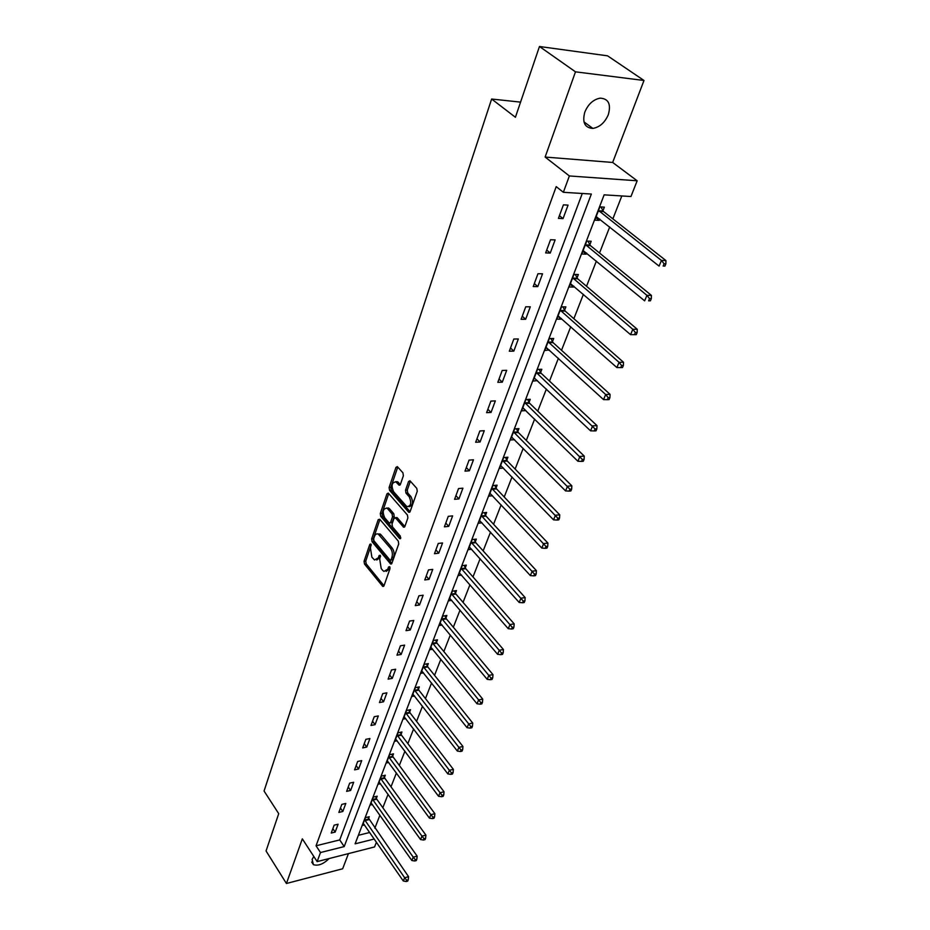<?xml version="1.0" encoding="UTF-8"?>
<svg xmlns="http://www.w3.org/2000/svg" width="930" height="930" viewBox="0 0 930 930"><rect width="100%" height="100%" fill="white"/><g stroke="black" fill="none" stroke-linecap="round" stroke-linejoin="round"><path stroke-width="1.4" d="M370.907 544.015L369.826 544.306L364.06 561.278L364.502 564.068L382.8 586.458L383.985 585.772L389.996 568.695L389.682 566.696L388.566 566.963L387.775 569.183L383.927 571.427L382.718 570.392L381.207 568.544L379.766 559.476L380.219 555.268L379.126 555.547L378.359 557.768L374.546 560.011L371.884 557.198L370.466 548.2L370.907 544.015M584.807 112.112C582.087 122.458 584.784 127.887 592.863 128.41C599.687 127.224 604.849 122.621 608.348 114.599C611.208 104.114 608.476 98.627 600.129 98.15C593.317 99.464 588.213 104.114 584.807 112.112M313.805 856.46L312.12 859.471L313.422 864.668C318.188 866.132 323.419 864.098 329.127 858.553M403.388 475.718L402.911 472.8L397.319 466.604L395.948 467.383L389.112 487.506L389.577 490.377L408.77 512.302L410.13 511.558L417.268 491.296L416.791 488.355L409.944 480.752L408.549 481.519L405.526 490.203L405.992 493.121L409.223 496.783C411.827 502.979 411.037 506.257 406.84 506.618L393.576 491.668C391.019 485.518 391.809 482.275 395.936 481.914L399.04 485.158L400.4 484.402L403.388 475.718M539.47 46.5L607.581 55.835L643.99 80.48L575.484 71.831L539.47 46.5L515.418 117.273L491.633 99.022L264.062 791.012L278.721 813.669L266.05 850.962L286.428 883.5L302.331 838.837L317.153 861.61L320.49 852.543L316.06 845.788L556.21 186.628L563.359 192.301L569.369 175.956L637.166 180.78L630.959 196.521L604.14 194.847L355.097 843.836L374.267 839.011M575.484 71.831L545.131 157.054L569.369 175.956M379.754 519.242L378.185 519.696L371.651 538.935L372.093 541.748L390.67 564.01L391.89 563.301L398.714 543.945L398.261 541.062L379.754 519.242M380.289 513.511L386.973 493.83L388.275 493.074L407.421 515.011L407.886 517.929L404.887 526.438L403.562 527.171L395.587 517.998L393.971 518.463L392.042 524.043L392.495 526.915L400.412 536.203L399.586 538.528L380.73 516.348L380.289 513.511L381.998 513.337L388.694 493.679L386.973 493.83M286.428 883.5L342.659 868.771L348.448 853.612M520.556 102.126L491.633 99.022M316.06 845.788L339.729 839.918L582.285 193.475M335.172 832.083L338.101 824.213L334.137 825.166L331.22 833.048L335.172 832.083L332.847 828.63M342.821 811.495L345.809 803.45L341.822 804.38L338.846 812.425L342.821 811.495L340.461 808.042M350.633 790.465L353.679 782.269L349.657 783.153L346.623 791.372L350.633 790.465L348.227 787.024M358.608 768.994L361.712 760.624L357.666 761.484L354.574 769.877L358.608 768.994L356.167 765.564M366.746 747.069L369.931 738.513L365.85 739.338L362.688 747.918L366.746 747.069L364.269 743.651M375.069 724.668L378.312 715.926L374.22 716.716L370.977 725.481L375.069 724.668L372.546 721.25M383.567 701.778L386.892 692.838L382.765 693.594L379.452 702.557L383.567 701.778L380.998 698.372M392.262 678.389L395.657 669.251L391.495 669.96L388.112 679.121L392.262 678.389L389.647 674.994M401.144 654.464L404.62 645.118L400.435 645.804L396.971 655.162L401.144 654.464L398.482 651.081M410.235 630.005L413.78 620.45L409.572 621.077L406.026 630.656L410.235 630.005L407.514 626.634M419.523 604.988L423.162 595.212L418.919 595.793L415.292 605.593L419.523 604.988L416.756 601.64M429.032 579.39L432.752 569.381L428.474 569.927L424.778 579.948L429.032 579.39L426.207 576.054M438.762 553.187L442.564 542.957L438.263 543.446L434.473 553.699L438.762 553.187L435.891 549.874M448.725 526.38L452.619 515.894L448.283 516.324L444.401 526.833L448.725 526.38L445.796 523.078M458.92 498.922L462.919 488.18L458.548 488.564L454.572 499.317L458.92 498.922L455.933 495.644M469.371 470.789L473.463 459.792L469.069 460.118L464.988 471.138L469.371 470.789L466.325 467.546M480.078 441.971L484.263 430.706L479.845 430.974L475.672 442.262L480.078 441.971L476.962 438.762M491.04 412.443L495.341 400.888L490.889 401.097L486.599 412.676L491.04 412.443L487.866 409.258M502.293 382.172L506.687 370.326L502.212 370.454L497.817 382.335L502.293 382.172L499.05 379.022M513.825 351.122L518.336 338.973L513.825 339.031L509.326 351.215L513.825 351.122L510.512 348.006M525.648 319.281L530.286 306.807L525.741 306.795L521.114 319.292L525.648 319.281L522.265 316.2M537.796 286.603L542.539 273.804L537.97 273.711L533.227 286.545L537.796 286.603L534.332 283.557M550.246 253.053L555.129 239.917L550.525 239.742L545.654 252.914L550.246 253.053L546.712 250.065M563.045 218.608L568.056 205.112L563.417 204.856L558.419 218.387L563.045 218.608L559.43 215.667M374.825 828.223L379.917 815.168M382.835 807.728L388.077 794.29M391.007 786.803L396.413 772.958M399.342 765.448L404.922 751.184M407.863 743.628L413.606 728.934M416.57 721.355L422.487 706.207M425.463 698.581L431.567 682.969M434.554 675.319L440.843 659.219M443.843 651.546L450.329 634.946M453.34 627.227L460.025 610.103M463.059 602.361L469.952 584.703M472.986 576.926L480.113 558.709M483.158 550.897L490.505 532.1M493.563 524.253L501.142 504.851M504.223 496.98L512.046 476.95M515.127 469.057L523.206 448.376M526.299 440.448L534.645 419.081M537.749 411.141L546.375 389.066M549.49 381.091L558.395 358.283M561.522 350.285L570.729 326.709M573.868 318.699L583.389 294.322M586.528 286.289L596.374 261.074M599.525 253.018L609.708 226.943M612.858 218.876L621.821 195.951M358.364 835.303L369.745 832.478M368.466 818.819L369.28 816.714L365.432 817.644L362.444 825.433L364.525 824.922M376.359 798.335L377.196 796.185L373.325 797.08L370.268 805.043L372.43 804.531M384.427 777.434L385.276 775.236L381.37 776.108L378.254 784.223L380.498 783.723M392.658 756.09L393.518 753.846L389.6 754.683L386.415 762.972L388.74 762.472M401.063 734.293L401.946 732.003L397.994 732.805L394.75 741.28L397.156 740.78M409.642 712.031L410.549 709.695L406.573 710.462L403.248 719.111L405.759 718.623M418.419 689.293L419.337 686.91L415.338 687.642L411.944 696.477L414.548 695.989M427.382 666.054L428.323 663.613L424.289 664.311L420.825 673.343L423.534 672.867M436.53 642.305L437.495 639.817L433.45 640.468L429.904 649.698L432.729 649.233M445.9 618.032L446.877 615.474L442.808 616.09L439.181 625.53L442.134 625.076M455.468 593.201L456.479 590.597L452.375 591.166L448.667 600.815L451.759 600.373M465.267 567.812L466.29 565.138L462.164 565.661L458.374 575.542L461.606 575.112M475.288 541.83L476.334 539.098L472.173 539.574L468.302 549.677L471.684 549.27M485.53 515.243L486.611 512.442L482.426 512.872L478.45 523.218L482.019 522.834M496.027 488.029L497.132 485.169L492.923 485.541L488.855 496.132L492.609 495.771M506.78 460.164L507.908 457.235L503.665 457.548L499.503 468.395L503.456 468.081M517.778 431.625L518.94 428.625L514.674 428.881L510.407 439.983L514.592 439.716M529.054 402.388L530.24 399.307L525.95 399.505L521.579 410.886L525.903 410.56M540.609 372.419L541.83 369.268L537.505 369.396L533.029 381.068L537.447 380.626M552.455 341.705L553.699 338.474L549.351 338.532L544.759 350.494L549.281 349.936M564.603 310.213L565.882 306.888L561.499 306.888L556.791 319.153L561.162 319.13L561.418 318.467M577.065 277.896L578.367 274.501L573.961 274.408L569.137 286.998L573.531 287.056L573.868 286.184M589.841 244.753L591.189 241.254L586.76 241.091L581.796 254.006L586.226 254.146L586.644 253.053M602.966 210.715L604.349 207.134L599.885 206.89L594.793 220.154L599.246 220.364L599.757 219.05M545.131 157.054L612.661 162.459L643.99 80.48M612.661 162.459L637.166 180.78M376.441 842.15L374.546 846.951L317.153 861.61M320.49 852.543L344.205 846.579L591.352 194.044L563.359 192.301M339.729 839.918L344.205 846.579M525.857 410.665L523.032 407.91M537.342 380.905L534.215 377.964M549.095 350.412L545.91 347.495M561.162 319.13L557.907 316.247M573.531 287.056L570.206 284.208M586.226 254.146L582.819 251.344M599.246 220.364L595.77 217.608M376.743 560.023L380.056 557.558L378.359 557.768M380.579 556.07L380.056 557.558M386.159 571.427L389.496 568.974L387.775 569.183M390.03 567.451L389.496 568.974M371.268 544.864L365.746 561.081L366.188 563.859L383.985 585.737M378.185 519.696L379.893 519.521L373.349 538.749L373.79 541.562L391.89 563.336M373.651 538.83L373.965 540.807L389.972 560.058L391.088 559.779L391.914 557.419C392.832 554.013 392.344 550.955 390.461 548.247L378.371 534.192C376.662 533.402 375.36 534.157 374.453 536.482L373.651 538.83M390.821 560.209L392.797 559.581L391.088 559.779M377.847 533.96L380.079 534.006L381.161 534.936L392.169 548.049C394.064 550.758 394.553 553.803 393.634 557.221L392.797 559.581M404.841 526.566L397.319 517.824L396.099 517.638M400.83 537.773L382.451 516.185L380.73 516.348M387.752 508.873L386.926 508.164C382.939 508.559 382.207 511.767 384.706 517.778L389.31 523.078L390.588 522.346L392.518 516.766L392.065 513.895L387.752 508.873L389.472 508.71L386.589 508.001M390.193 522.986L392.309 522.172L390.588 522.346M389.472 508.71L393.785 513.72L394.239 516.592L392.309 522.172M381.998 513.337L382.451 516.185M395.552 481.717L397.668 481.775L400.33 484.577M409.002 506.664C412.885 505.676 413.548 502.328 410.967 496.62L409.223 496.783M410.374 481.159L407.27 490.052L407.735 492.97L410.967 496.62M397.773 467.046L390.844 487.355L391.298 490.226L410.06 511.721M363.246 823.341L403.306 881.001L404.655 877.746L408.561 876.676L367.792 817.075M406.689 880.222L406.143 881.524L407.7 881.094L408.247 879.792L406.689 880.222L404.655 877.746L364.618 819.749M406.143 881.524L403.306 881.001M408.561 876.676L408.247 879.792M371.093 802.904L411.839 860.494L413.222 857.169L417.14 856.123L376.778 799.196L375.662 796.545M415.268 859.669L414.71 860.994L416.28 860.576L416.838 859.25L415.268 859.669L413.222 857.169L372.5 799.242M414.71 860.994L411.839 860.494M417.14 856.123L416.838 859.25M379.091 782.037L420.546 839.546L421.964 836.14L425.905 835.128L384.846 778.282L383.695 775.585M424.034 838.674L423.464 840.034L425.045 839.627L425.615 838.267L424.034 838.674L421.964 836.14L380.533 778.305M423.464 840.034L420.546 839.546M425.905 835.128L425.615 838.267M387.275 760.74L429.451 818.144L430.892 814.668L434.868 813.692L393.088 756.95L391.902 754.195M432.985 817.226L432.404 818.621L433.996 818.226L434.577 816.831L432.985 817.226L430.892 814.668L388.74 756.927M432.404 818.621L429.451 818.144M434.868 813.692L434.577 816.831M395.622 739.001L438.553 796.278L440.029 792.72L444.029 791.779L401.493 735.153L400.272 732.34M442.134 795.313L441.541 796.731L443.145 796.347L443.738 794.929L442.134 795.313L440.029 792.72L397.122 735.095M441.541 796.731L438.553 796.278M444.029 791.779L443.738 794.929M404.143 716.786L447.853 773.923L449.353 770.296L453.375 769.377L410.084 712.892L408.828 710.032M451.492 772.911L450.887 774.365L452.492 773.992L453.096 772.539L451.492 772.911L449.353 770.296L405.678 712.81M450.887 774.365L447.853 773.923M453.375 769.377L453.096 772.539M412.862 694.094L457.351 751.068L458.897 747.36L462.942 746.476L418.86 690.153L417.558 687.235M461.059 750.01L460.431 751.498L462.047 751.138L462.675 749.661L461.059 750.01L458.897 747.36L414.42 690.025M460.431 751.498L457.351 751.068M462.942 746.476L462.675 749.661M421.755 670.914L467.069 727.702L468.65 723.9L472.731 723.063L427.835 666.926L426.486 663.927M470.836 726.586L470.196 728.109L471.824 727.76L472.463 726.249L470.836 726.586L423.348 666.752M470.196 728.109L467.069 727.702M472.731 723.063L472.463 726.249M430.857 647.222L477.02 703.801L478.636 699.918L482.728 699.116L436.995 643.176L435.6 640.119M480.833 702.627L480.194 704.184L481.833 703.859L482.472 702.313L480.833 702.627L432.485 642.967M480.194 704.184L477.02 703.801M482.728 699.116L482.472 702.313M440.157 622.995L487.192 679.342L488.843 675.366L492.97 674.61L446.377 618.892L444.924 615.776M491.075 678.121L490.412 679.702L492.063 679.4L492.726 677.807L491.075 678.121L441.82 618.648M490.412 679.702L487.192 679.342M492.97 674.61L492.726 677.807M449.667 598.223L497.597 654.313L499.294 650.244L503.444 649.535L455.956 594.072L454.456 590.875M501.549 653.034L500.875 654.65L502.526 654.371L503.211 652.744L501.549 653.034L451.364 593.77M500.875 654.65L497.597 654.313M503.444 649.535L503.211 652.744M459.385 572.88L508.257 628.692L509.989 624.53L514.174 623.867L465.756 568.683L464.198 565.405M512.267 627.343L511.581 629.017L513.244 628.738L513.941 627.076L512.267 627.343L461.141 568.335M511.581 629.017L508.257 628.692M514.174 623.867L513.941 627.076M469.336 546.956L519.173 602.454L520.951 598.199L525.148 597.572L475.788 542.702L474.172 539.342M523.253 601.047L522.544 602.756L524.218 602.5L524.939 600.803L523.253 601.047L471.126 542.306M522.544 602.756L519.173 602.454M525.148 597.572L524.939 600.803M479.52 520.428L530.356 575.589L532.169 571.218L536.401 570.648L486.041 516.115L484.367 512.674M534.506 574.112L533.774 575.856L535.459 575.624L536.192 573.88L534.506 574.112L481.356 515.673M533.774 575.856L530.356 575.589M536.401 570.648L536.192 573.88M489.947 493.284L541.806 548.061L543.666 543.585L547.921 543.074L496.55 488.901L494.807 485.367M546.026 546.514L545.282 548.305L546.98 548.096L547.724 546.305L546.026 546.514L491.819 488.401M545.282 548.305L541.806 548.061M547.921 543.074L547.724 546.305M500.619 465.477L553.536 519.847L555.443 515.255L559.732 514.802L507.303 461.036L505.49 457.409M557.837 518.219L557.07 520.056L558.779 519.87L559.546 518.033L557.837 518.219L502.537 460.478M557.07 520.056L553.536 519.847M559.732 514.802L559.546 518.033M511.547 436.995L565.568 490.924L567.521 486.216L571.834 485.82L518.324 432.497L516.429 428.776M569.951 489.226L569.16 491.098L570.88 490.935L571.671 489.064L569.951 489.226L513.511 431.88M569.16 491.098L565.568 490.924M571.834 485.82L571.671 489.064M522.753 407.828L577.914 461.257L579.913 456.432L584.249 456.107L529.612 403.26L527.624 399.423M582.366 459.478L581.564 461.408L583.296 461.268L584.098 459.35L582.366 459.478L524.764 402.585M581.564 461.408L577.914 461.257M584.249 456.107L584.098 459.35M534.227 377.929L590.562 430.834L592.619 425.882L596.99 425.615L541.179 373.29L539.109 369.35M595.107 428.974L594.282 430.95L596.025 430.846L596.851 428.858L595.107 428.974L536.296 372.558M594.282 430.95L590.562 430.834M596.99 425.615L596.851 428.858M545.991 347.285L603.547 399.609L605.663 394.529L610.057 394.332L553.025 342.577L550.862 338.508M608.173 397.668L607.325 399.691L609.08 399.609L609.929 397.587L608.173 397.668L605.663 394.529L548.107 341.775M607.325 399.691L603.547 399.609M610.057 394.332L609.929 397.587M558.058 315.851L616.881 367.559L619.055 362.351L623.472 362.223L565.184 311.085L562.917 306.888M621.6 365.525L620.729 367.606L622.496 367.559L623.367 365.467L621.6 365.525L619.055 362.351L560.232 310.202M620.729 367.606L616.881 367.559M623.472 362.223L623.367 365.467M570.439 283.615L630.575 334.649L632.807 329.301L637.248 329.255L577.658 278.768L575.275 274.443M635.376 332.522L634.481 334.661L636.26 334.637L637.155 332.498L635.376 332.522L632.807 329.301L572.659 277.826M634.481 334.661L630.575 334.649M637.248 329.255L637.155 332.498M583.133 250.542L644.641 300.843L646.931 295.345L651.395 295.38L590.399 245.567L587.946 241.137M649.535 298.611L648.617 300.809L650.407 300.82L651.326 298.623L649.535 298.611L646.931 295.345L585.412 244.59M650.407 300.82L648.617 300.809M651.395 295.38L651.326 298.623M596.165 216.585L659.091 266.108L661.439 260.458L665.938 260.574L603.477 211.494L600.943 206.948M664.09 263.771L663.137 266.026L664.938 266.073L665.88 263.818L664.09 263.771L661.439 260.458L598.513 210.482M664.938 266.073L663.137 266.026M665.938 260.574L665.88 263.818M371.012 544.166L369.826 544.306M389.763 566.823L388.566 566.963M380.312 555.408L379.126 555.547M383.927 585.923L382.404 586.121M366.188 563.859L364.502 564.068M365.746 561.081L364.06 561.278M391.809 563.51L390.298 563.696M373.79 541.562L372.093 541.748M373.349 538.749L371.651 538.935M393.634 557.221L391.914 557.419M392.169 548.049L390.461 548.247M381.161 534.936L379.452 535.122M404.759 526.74L403.236 526.892M397.319 517.824L395.587 517.998M400.656 538.412L399.586 538.528M394.239 516.592L392.518 516.766M393.785 513.72L392.065 513.895M400.214 484.797L398.761 484.914M398.424 482.426L396.68 482.565M407.735 492.97L405.992 493.121M407.27 490.052L405.526 490.203M410.293 481.368L408.549 481.519M409.979 511.895L408.456 512.035M391.298 490.226L389.577 490.377M390.844 487.355L389.112 487.506M397.691 467.255L395.948 467.383M368.873 819.667L365.025 820.597M368.571 819.086L364.723 820.016M376.778 799.196L372.907 800.091M376.476 798.603L372.605 799.509M384.846 778.282L380.951 779.154M384.532 777.701L380.637 778.573M393.088 756.95L389.17 757.787M392.762 756.357L388.845 757.194M401.493 735.153L397.552 735.956M401.179 734.572L397.226 735.374M410.084 712.892L406.119 713.67M409.758 712.31L405.782 713.077M418.86 690.153L414.873 690.897M418.535 689.572L414.536 690.304M427.835 666.926L423.813 667.624M427.498 666.333L423.464 667.031M436.995 643.176L432.95 643.839M436.658 642.584L432.601 643.246M446.377 618.892L442.296 619.519M446.016 618.311L441.948 618.927M455.956 594.072L451.852 594.642M455.595 593.48L451.492 594.061M465.756 568.683L461.629 569.207M465.384 568.091L461.257 568.614M475.788 542.702L471.626 543.178M475.404 542.109L471.254 542.597M486.041 516.115L481.856 516.545M485.669 515.522L481.484 515.952M496.55 488.901L492.342 489.285M496.167 488.308L491.947 488.692M507.303 461.036L503.072 461.361M506.908 460.443L502.677 460.769M518.324 432.497L514.058 432.764M517.917 431.915L513.651 432.171M529.612 403.26L525.311 403.457M529.193 402.667L524.904 402.876M541.179 373.29L536.854 373.43M540.749 372.709L536.436 372.849M553.025 342.577L548.677 342.647M552.606 341.996L548.258 342.066M565.184 311.085L560.813 311.085M564.754 310.504L560.372 310.492M577.658 278.768L573.252 278.698L577.646 278.756M577.216 278.186L572.81 278.117M590.457 245.613L586.028 245.462M590.004 245.043L585.575 244.881M603.593 211.587L599.129 211.354M603.128 211.017L598.664 210.773M592.863 128.41L583.959 121.865M313.422 864.668L311.713 862.04M383.625 586.342L382.8 586.458M391.53 563.906L390.67 564.01M380.079 534.006L378.371 534.192M404.492 527.077L403.562 527.171M396.994 517.545L395.273 517.719M400.458 538.668L399.83 538.737M388.647 508.001L386.926 508.164M399.97 485.076L399.04 485.158M397.668 481.775L395.936 481.914M409.723 512.209L408.77 512.302M590.399 245.567L585.97 245.415M603.477 211.494L599.025 211.25"/></g></svg>
